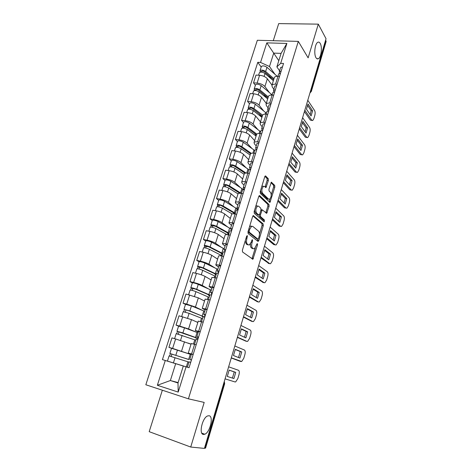 <?xml version="1.0" encoding="UTF-8"?>
<svg xmlns="http://www.w3.org/2000/svg" width="472" height="472" viewBox="0 0 472 472"><rect width="100%" height="100%" fill="white"/><g stroke="black" fill="none" stroke-linecap="round" stroke-linejoin="round"><path stroke-width="0.71" d="M247.328 235.581L246.649 236.189L242.372 250.237L242.543 251.983L252.898 259.264L257.559 244.75L257.216 243.552L254.449 248.785L253.346 248.714L252.538 248.101C251.558 247.045 251.393 245.222 252.048 242.626L252.585 240.844L252.225 239.623L251.281 242.03L249.411 244.909L248.248 244.838L247.411 244.201C246.402 243.115 246.225 241.251 246.891 238.614L247.328 235.581M315.974 57.684C316.688 58.864 317.491 59.206 318.393 58.723C321.196 57.401 322.447 47.082 320.228 43.442C319.514 42.185 318.683 41.807 317.75 42.315C314.918 43.636 313.709 54.209 315.974 57.684M203.462 434.452L204.795 434.228C210.105 432.334 213.81 416.168 209.055 415.732L207.597 415.944C202.281 417.797 198.576 434.323 203.462 434.452M268.385 180.457L268.255 178.687L265.665 175.991L265.264 175.926L264.762 176.711L260.214 191.65L260.355 193.431L269.978 202.394L274.828 187.107L274.704 185.378L271.329 182.204L268.946 189.237L269.075 190.983L270.592 192.499C271.665 194.965 271.329 197.219 269.571 199.261L268.597 199.125L262.52 193.225C261.382 190.723 261.712 188.422 263.518 186.322L264.568 186.475L265.972 187.555L268.385 180.457L267.164 180.292L267.028 178.516L264.916 176.327M298.316 41.389L308.133 57.849L318.305 24.143L326.046 38.728L204.417 448.4L190.729 447.043L204.193 402.415L188.417 398.828L298.316 41.389L257.34 40.273L145.83 384.757L188.417 398.828M253.606 215.621L252.662 216.441L247.983 231.823L248.142 233.581L257.918 241.375L258.827 240.519L263.287 225.616L263.152 223.917L253.263 215.562M254.142 211.586L258.756 196.429L259.677 195.662L268.969 204.512L269.099 206.223L266.698 213.32L262.231 209.81L260.414 214.884L260.562 216.618L264.491 220.1L264.208 221.881L254.296 213.362L254.142 211.586M162.35 390.214L149.193 431.668L190.729 447.043M318.305 24.143L278.71 23.6L273.276 40.704M325.633 40.102L326.128 41.554L311.361 91.356M224.654 383.754L205.574 448.111L205.237 448.158L224.371 383.671L224.265 381.529M204.512 448.081L205.237 448.158M191.408 354.23L188.269 353.08L193.178 354.431M191.042 344.212L175.631 338.937L172.61 348.424L191.29 354.614L171.519 348.295L169.873 353.457L170.386 353.646L169.625 356.041M172.61 348.424L168.923 347.351L171.837 348.36M196.187 344.755L191.254 343.522M175.631 338.937L171.944 337.893L168.923 347.351M198.346 331.94L195.308 330.542L200.252 331.663M198.069 332.825L184.511 327.822L178.587 326.14L176.038 325.102L179.72 326.099L188.546 328.954L196.051 332.064M203.208 322.14L198.246 321.149M197.839 322.453L191.479 319.638L179.018 315.792L176.038 325.102M205.178 309.992L202.24 308.352L207.208 309.26M185.525 304.375L183.042 303.195L186.717 304.115L195.449 307.036L202.152 310.263M210.117 299.885L205.125 299.124M204.529 301.03L198.34 297.861L185.974 294.026L183.042 303.195M211.904 288.38L209.066 286.51L214.058 287.206M192.358 282.94L189.945 281.625L193.608 282.474C197.178 283.359 200.057 284.356 202.246 285.454L208.506 288.905M216.925 277.978L211.898 277.442M211.126 279.925L205.09 276.421C202.919 275.282 200.057 274.279 196.494 273.418L192.83 272.598L189.945 281.625M218.524 267.099L215.787 264.998C216.064 264.698 217.208 264.751 219.22 265.164L220.802 265.5M199.09 261.824L196.735 260.385L200.393 261.163C203.951 261.995 206.801 263.004 208.943 264.202L214.884 267.895M223.622 256.414L222.041 256.089C220.029 255.694 218.884 255.665 218.601 256.001L218.571 256.095M217.621 259.14L211.745 255.305C209.621 254.072 206.783 253.051 203.237 252.243L199.579 251.499L196.735 260.385M225.05 246.142L222.406 243.823C222.701 243.446 223.852 243.446 225.858 243.817L227.439 244.124M205.721 241.033L203.426 239.469L207.078 240.177C210.624 240.956 213.438 241.983 215.533 243.269L221.232 247.222M230.218 235.18L228.643 234.885C226.637 234.531 225.48 234.554 225.173 234.962L225.138 235.068M224.017 238.655L218.294 234.507C216.217 233.186 213.415 232.147 209.875 231.392L206.229 230.714L203.426 239.469M231.475 225.498L228.92 222.967C229.239 222.518 230.395 222.465 232.401 222.796L233.976 223.073M212.252 220.542L210.016 218.86L213.663 219.504C217.191 220.229 219.982 221.279 222.029 222.648L227.516 226.861M236.708 214.264L235.139 213.999C233.138 213.686 231.97 213.763 231.646 214.235L231.61 214.359M230.324 218.477L224.749 214.022C222.719 212.612 219.94 211.556 216.418 210.854L212.778 210.241L210.016 218.86M237.799 205.161L235.911 203.532L235.339 202.423C235.675 201.91 236.844 201.804 238.844 202.099L240.413 202.346M218.683 200.364L216.506 198.565L220.147 199.143C223.663 199.815 226.424 200.883 228.43 202.34L233.723 206.807M243.109 193.673L241.54 193.431C239.54 193.154 238.372 193.284 238.024 193.821L237.982 193.962M236.537 198.594L231.109 193.839C229.121 192.346 226.371 191.272 222.861 190.617L219.226 190.068L216.506 198.565M244.036 185.124L242.195 183.396L241.664 182.186C242.018 181.614 243.192 181.454 245.186 181.708L246.756 181.932M225.026 180.475L222.908 178.569L226.53 179.083C230.041 179.702 232.773 180.788 234.732 182.328L239.853 187.042M249.405 173.383L247.841 173.177C245.847 172.935 244.673 173.112 244.307 173.714L244.26 173.867M242.661 178.994L237.369 173.95C235.428 172.374 232.708 171.289 229.209 170.681L225.581 170.197L222.908 178.569M250.184 165.383L248.39 163.548L247.888 162.25C248.266 161.613 249.446 161.406 251.434 161.625L252.998 161.819M231.274 160.881L229.209 158.863L232.826 159.312C236.325 159.89 239.027 160.987 240.944 162.61L245.906 167.572M255.612 153.4L254.054 153.217C252.066 153.017 250.88 153.241 250.496 153.901L250.443 154.073M248.691 159.683L243.54 154.356C241.646 152.704 238.95 151.595 235.463 151.04L231.846 150.615L229.209 158.863M256.237 145.925L254.491 143.995L254.03 142.609C254.42 141.913 255.606 141.653 257.594 141.842L259.152 142.007M237.434 141.57L235.416 139.446L239.027 139.836C242.514 140.367 245.192 141.482 247.062 143.181L251.871 148.379M261.73 133.718L260.172 133.558C258.184 133.387 256.992 133.665 256.597 134.384L256.538 134.567M254.644 140.644L249.623 135.045C247.77 133.316 245.104 132.195 241.629 131.682L238.018 131.316L235.416 139.446M262.202 126.75L260.503 124.726L260.078 123.251C260.485 122.496 261.677 122.195 263.659 122.348L265.217 122.49M243.499 122.537L241.54 120.313L245.139 120.643C248.614 121.127 251.263 122.26 253.092 124.03L257.765 129.464M267.754 114.318L266.202 114.183C264.22 114.047 263.022 114.371 262.609 115.144L253.924 108.548C251.393 107.061 249.499 106.755 248.248 107.64L248.266 109.239M260.503 121.876L255.623 116.012C253.806 114.206 251.169 113.073 247.7 112.607L244.101 112.301L241.54 120.313M268.084 107.852L266.432 105.74L266.037 104.176C266.456 103.368 267.659 103.02 269.636 103.138L271.188 103.256M249.482 103.775L247.57 101.45L251.163 101.728C254.626 102.164 257.246 103.309 259.039 105.156L263.571 110.82M273.689 95.202L272.137 95.096C270.167 94.99 268.963 95.356 268.533 96.188L268.462 96.4M266.285 103.368L261.529 97.256C259.753 95.373 257.14 94.223 253.688 93.804L250.095 93.55L247.57 101.45M273.884 89.226L272.273 87.019L271.907 85.379C272.35 84.512 273.553 84.122 275.53 84.205L277.076 84.299M255.381 85.279L253.517 82.86L257.104 83.078C260.55 83.473 263.146 84.635 264.898 86.553L269.3 92.435M279.542 76.364L277.996 76.281C276.026 76.21 274.816 76.617 274.368 77.502L274.297 77.727M271.99 85.125L267.353 78.759C265.618 76.812 263.034 75.65 259.588 75.272L256.007 75.072L253.517 82.86M183.295 366.042L175.684 363.676L170.362 380.538L177.997 382.981L183.313 365.995L189.054 367.712L283.542 63.466L280.675 63.342L276.869 66.865L281.082 53.383L273.719 53.112L269.488 66.517L274.958 74.305M178.121 382.586L170.362 380.538L157.353 385.27L165.277 360.484L175.684 363.676M186.086 366.809L178.204 392.096L157.353 385.27M269.488 66.517L260.544 62.44L257.783 62.316L162.421 359.617L165.277 360.484M260.544 62.44L266.804 42.864L286.882 43.442L280.675 63.342M278.799 60.693L266.804 42.864M279.601 70.859L276.869 66.865M261.193 67.042L257.783 62.316M178.204 392.096L177.997 382.981M281.082 53.383L286.882 43.442M245.245 240.808L246.172 243.959L247.411 244.201M247.918 244.773L246.172 243.959M250.508 243.782C250.272 245.788 250.543 247.151 251.316 247.865L252.538 248.101M252.986 248.644L251.316 247.865M251.936 258.792L255.299 248.018M259.458 234.147L262.078 225.41L261.942 223.71L252.915 215.887M257.334 240.903L257.954 239.168M249.204 231.014L249.316 232.242L257.877 239.127L258.508 238.531L259.063 236.69C259.7 234.147 259.547 232.33 258.603 231.239L252.809 226.418L251.6 226.312L249.776 229.121L249.204 231.014L248.278 230.849M247.965 231.876L249.316 232.242M256.856 238.938L248.071 232.017M251.57 226.2L250.361 226.094L249.476 226.92M258.957 195.963L267.76 204.323L268.969 204.512M265.807 212.783L267.889 206.034L267.76 204.323M261.399 209.674L261.051 209.592M259.104 215.084L259.334 216.412L263.282 219.893L264.491 220.1M263.305 221.279L263.282 219.893M258.615 206.205L257.582 206.087C255.706 208.246 255.358 210.571 256.538 213.055L258.768 215.025L259.683 214.223L260.963 209.975L260.821 208.229L258.615 206.205M257.435 206.063L256.343 205.892L255.7 206.47M254.561 210.211L255.299 212.848L256.538 213.055M257.877 214.878L255.299 212.848M265.087 187L267.164 180.292M263.329 186.292L262.284 186.145L261.748 186.605M260.568 190.476L261.287 193.042L262.52 193.225M268.344 199.084L267.388 198.936L261.287 193.042M271.258 194.818L273.624 186.936L273.5 185.213L270.981 182.605M269.099 201.845L270.043 198.871M188.865 359.487L170.386 353.646M188.847 359.558L169.873 353.457M171.188 356.507L171.955 354.083M183.301 366.018L169.277 361.652L184.528 366.355M188.953 362.112L169.094 355.906M185.059 366.508L167.442 361.092L183.301 366.03M189.06 367.688L187.384 367.157L189.071 367.658M187.384 367.157L189.03 361.865L190.718 362.348M229.126 370.172L234.242 371.918L232.43 378.09M225.067 378.845L235.044 381.954L225.061 378.857M191.455 359.994L189.809 359.375L191.496 359.847M189.809 359.375L191.443 354.112L193.137 354.56M235.746 372.367L229.156 370.113L227.28 376.438L233.923 378.568L235.746 372.367L234.242 371.918M235.044 381.954L235.675 381.895L237.853 378.544L238.962 374.756C239.558 372.355 239.392 370.856 238.466 370.272L228.637 366.821M195.662 337.681L176.965 331.22L178.581 326.152M195.591 337.899L197.833 338.483L195.502 337.451L182.9 332.925L176.965 331.22M178.304 334.129L179.035 331.822M195.78 340.194L176.192 333.639M191.066 344.123L187.827 343.002M176.74 333.71L177.454 331.474M202.352 316.199L202.24 316.57L202.724 316.541L200.954 315.579L188.576 310.67L183.944 309.325L185.531 304.346M202.24 316.57L204.771 317.113M205.025 315.326L204.5 317.031L189.856 310.948L183.944 309.325M204.754 311.343L191.443 305.921L185.543 304.322M185.313 312.092L186.009 309.903M202.494 318.606L189.101 313.325L183.183 311.721M197.868 322.352L195.933 321.609M183.744 311.726L184.41 309.644M196.092 339.185L197.803 339.551M235.233 349.486L240.242 351.546L238.507 357.516M239.652 361.145L231.262 357.965M198.417 337.568L196.859 336.719L198.565 337.091M196.859 336.719L198.47 331.539L200.181 331.887M241.741 351.964L235.322 349.321L233.469 355.552L239.941 358.077L241.741 351.964L240.242 351.546M231.304 357.835L241.705 361.499L243.782 358.283L244.874 354.549C245.464 352.171 245.304 350.666 244.402 350.023L234.82 345.988M241.257 329.096L246.154 331.456L244.502 337.238M245.67 341.073L237.375 337.38M205.273 315.497L203.798 314.417L205.521 314.688M205.379 309.349L207.114 309.573M247.652 331.846L241.393 328.825L239.57 334.967L245.877 337.875L247.652 331.846L246.154 331.456M237.451 337.132L246.927 341.415L247.641 341.386L249.623 338.306L250.703 334.624C251.281 332.276 251.133 330.754 250.254 330.058L240.915 325.45M208.943 295.041L208.783 295.56L209.291 295.466L207.58 294.351L195.426 289.07L191.254 288.15L190.818 287.767L192.381 282.875M208.783 295.56L209.58 295.844M209.828 295.041L196.706 289.306C193.839 288.209 191.88 287.696 190.818 287.767M211.338 290.192L198.269 284.362C195.414 283.247 193.455 282.74 192.393 282.84M192.21 290.404L192.871 288.321M209.114 297.342L195.963 291.649C193.095 290.551 191.13 290.038 190.074 290.103L190.063 290.132M204.565 300.918L203.096 300.292M190.641 290.073L191.254 288.15M215.438 274.202L215.232 274.857L215.751 274.698L214.105 273.447L202.169 267.807L198.004 266.975L197.585 266.538L199.119 261.724M215.232 274.857L216.017 275.152M216.335 274.132L203.45 267.996C200.624 266.851 198.671 266.361 197.585 266.538M217.822 269.353L204.99 263.128C202.175 261.966 200.222 261.482 199.137 261.683M199.001 269.04L199.632 267.063M215.633 276.397L202.718 270.303C199.892 269.158 197.939 268.668 196.853 268.833L196.842 268.875M211.161 279.802L209.934 279.235M197.438 268.757L198.004 266.975M218.884 265.954L217.356 270.851L218.394 272.303M221.834 253.665L221.586 254.461L222.123 254.243L220.53 252.85L208.807 246.856L204.647 246.124L204.252 245.623L205.762 240.897M221.586 254.461L222.365 254.762M222.749 253.529L210.093 247.009C207.308 245.812 205.361 245.351 204.252 245.623M224.212 248.821L211.609 242.213C208.836 241.003 206.889 240.549 205.78 240.844M205.692 248.001L206.288 246.13M222.052 255.759L209.373 249.281C206.588 248.089 204.642 247.629 203.532 247.888L203.52 247.936M217.663 258.998L216.577 258.461M204.128 247.759L204.647 246.124M209.881 294.876L211.627 295.029M247.198 308.989L251.989 311.65L250.402 317.249M251.6 321.279L243.404 317.084M212.022 293.761L210.63 292.463L212.37 292.64M212.182 287.483L213.934 287.601M253.482 312.01L247.381 308.617L245.587 314.676L251.729 317.957L253.482 312.01L251.989 311.65M243.511 316.724L252.744 321.568L253.493 321.556L255.387 318.606L256.449 314.971C257.022 312.653 256.88 311.113 256.025 310.364L246.927 305.213M216.618 273.229L218.383 273.282M253.057 289.165L257.736 292.115L256.225 297.537M257.447 301.75L249.34 297.077M217.356 270.851L219.108 270.934M218.896 265.907L220.654 265.972M259.228 292.451L253.287 288.699L251.517 294.67L257.505 298.316L259.228 292.451L257.736 292.115M249.482 296.605L258.479 301.991L259.264 302.003L261.069 299.177L262.119 295.596C262.686 293.295 262.55 291.749 261.718 290.947L252.85 285.253M223.25 251.924L225.032 251.877M258.833 269.618L263.411 272.851L261.966 278.102M263.211 282.486L255.199 277.347M225.215 251.287L223.982 249.564L225.752 249.558M225.48 244.756L227.268 244.673M264.892 273.164L259.104 269.064L257.358 274.952L263.193 278.946L264.892 273.164L263.411 272.851M255.37 276.775L264.137 282.693L264.951 282.722L266.674 280.014L267.707 276.48C268.267 274.208 268.143 272.645 267.335 271.795L258.691 265.583M228.135 233.433L227.846 234.36L228.401 234.082L226.867 232.554L215.35 226.224L211.19 225.581L210.825 225.026L212.306 220.377M227.846 234.36L228.619 234.667M229.067 233.233L216.636 226.342C213.893 225.097 211.952 224.66 210.825 225.026M231.658 230.531L230.507 228.607L218.135 221.61C215.397 220.359 213.462 219.928 212.323 220.318M212.282 227.28L212.848 225.51M227.073 234.667L215.928 228.578C213.179 227.339 211.238 226.902 210.111 227.256L210.093 227.315M224.064 238.507L223.085 237.982M210.713 227.079L211.19 225.581M229.781 230.938L231.575 230.79M264.526 250.337L269.005 253.847L267.624 258.939M268.892 263.482L260.975 257.901M231.976 223.881L230.507 228.607L232.283 228.513M231.994 223.816L233.782 223.704M270.486 254.137L264.845 249.7L263.122 255.505L268.81 259.842L270.486 254.137L269.005 253.847M261.175 257.216L269.718 263.653L270.562 263.712L272.202 261.11L273.223 257.623C273.778 255.376 273.66 253.806 272.869 252.903L264.45 246.183M234.608 213.922L233.109 212.559L221.793 205.898C220.495 205.285 219.568 205.084 219.014 205.308L217.639 205.344L217.291 204.736L218.748 200.163M234.23 213.875L234.348 213.492M235.292 213.232L223.085 205.975C220.377 204.689 218.442 204.276 217.291 204.736M237.74 209.993L235.823 208.063L224.554 201.32C221.858 200.022 219.928 199.615 218.772 200.093M218.778 206.872L219.309 205.196M232.177 213.91L222.383 208.181C219.675 206.901 217.739 206.482 216.589 206.931L216.571 206.996M230.371 218.318L229.469 217.798M217.208 206.707L217.639 205.344M236.212 210.27L238.024 210.034M270.149 231.327L274.521 235.109L273.205 240.036M274.498 244.732L273.754 244.596L266.668 238.72M237.976 210.022L236.932 207.963L238.72 207.786M238.378 203.314L240.195 203.048M276.002 235.375L270.503 230.601L268.804 236.325L274.344 240.997L276.002 235.375L274.521 235.109M266.898 237.935L275.223 244.868L276.09 244.956L277.66 242.46L278.663 239.021C279.212 236.797 279.099 235.215 278.332 234.265L270.132 227.056M239.888 193.29L228.141 185.874C226.861 185.236 225.935 185.053 225.374 185.313L225.527 185.632L223.993 185.407L223.663 184.741L225.097 180.245M241.269 193.396L229.433 185.915C226.761 184.582 224.837 184.192 223.663 184.741M243.375 189.532L230.885 181.325C228.224 179.985 226.3 179.602 225.126 180.168M225.173 186.759L225.675 185.183M238.012 193.868L228.749 188.086C226.07 186.759 224.147 186.369 222.979 186.906L222.955 186.983M236.59 198.423L235.746 197.904M223.604 186.635L223.993 185.407M242.549 189.909L244.378 189.585M275.695 212.571L279.967 216.618L278.704 221.392M257.37 206.223L256.88 205.774M280.02 226.23L279.188 226.088L272.285 219.804M244.077 189.549L243.257 187.632L245.062 187.372M244.679 183.059L246.514 182.705M281.442 216.86L276.085 211.769L274.409 217.415L279.808 222.412L281.442 216.86L279.967 216.618M272.545 218.925L280.657 226.342L281.542 226.46L283.041 224.058L284.032 220.666C284.575 218.471 284.468 216.872 283.719 215.881L275.731 208.193M245.021 173.224L234.395 166.144C233.133 165.489 232.212 165.312 231.64 165.613L231.787 165.955L230.253 165.76L229.947 165.041L231.357 160.622M248.88 169.672L237.121 161.625C234.495 160.244 232.584 159.884 231.38 160.539M246.059 173.071L235.693 166.144C233.056 164.775 231.138 164.409 229.947 165.041M231.475 166.946L231.947 165.46M244.118 174.327L235.015 168.286C232.371 166.917 230.46 166.551 229.268 167.177L229.239 167.259M242.714 178.811L241.918 178.292M229.905 166.858L230.253 165.76M248.791 169.855L250.632 169.436M281.164 194.069L285.336 198.376L284.132 202.995M286.02 208.063L284.551 207.833L277.825 201.143M250.136 169.401L249.493 167.595L251.31 167.265M250.892 163.105L252.738 162.663M286.805 198.594L281.589 193.19L279.937 198.759L285.2 204.069L286.805 198.594L285.336 198.376M278.114 200.169L286.014 208.063L286.923 208.205L288.351 205.904L289.33 202.559C289.867 200.382 289.767 198.777 289.041 197.738L281.253 189.591M250.579 153.772L240.561 146.698C239.316 146.025 238.401 145.86 237.817 146.202L237.953 146.568L236.425 146.397L236.136 145.63L237.522 141.281M254.792 150.562L243.269 142.214C240.673 140.792 238.767 140.45 237.552 141.187M251.275 153.335L241.859 146.668C239.257 145.258 237.351 144.91 236.136 145.63M247.888 162.25L250.496 153.901L249.924 153.311M237.681 147.423L238.124 146.031M250.136 155.07L241.192 148.774C238.584 147.37 236.678 147.022 235.469 147.73L235.439 147.819M248.756 159.489L248.001 158.964M236.112 147.37L236.425 146.397M254.939 150.09L256.798 149.595M286.563 175.82L290.634 180.375L289.489 184.853M291.354 190.08L289.837 189.815L283.288 182.741M256.143 149.565L255.635 147.86L257.464 147.447M257.01 143.447L258.868 142.922M292.103 180.575L287.023 174.87L285.395 180.363L290.516 185.98L292.103 180.575L290.634 180.375M283.601 181.673L291.301 190.021L292.227 190.204L293.59 187.992L294.558 184.688C295.083 182.534 294.994 180.918 294.286 179.838L286.705 171.236M256.449 134.856L246.638 127.534C245.405 126.838 244.496 126.685 243.906 127.068L244.03 127.458L242.502 127.31L242.236 126.496L243.599 122.218M260.65 131.741L249.322 123.08C246.767 121.623 244.868 121.298 243.635 122.118M256.803 134.101L247.936 127.469C245.369 126.018 243.469 125.694 242.236 126.496M256.267 135.44L254.432 133.352M243.8 128.183L244.219 126.874M256.066 136.083L247.275 129.546C244.708 128.101 242.809 127.776 241.575 128.567L241.546 128.667M254.703 140.438L253.983 139.907M242.23 128.166L242.502 127.31M260.998 130.62L262.869 130.042M291.885 157.813L295.867 162.616L294.77 166.946M296.623 172.327L295.059 172.038L288.675 164.586M262.09 130.036L261.683 128.413L263.523 127.93M263.04 124.071L264.91 123.463M297.33 162.793L292.38 156.792L290.77 162.215L295.761 168.12L297.33 162.793L295.867 162.616M289.017 163.43L296.516 172.227L297.454 172.439L298.758 170.309L299.714 167.053C300.239 164.923 300.157 163.294 299.466 162.173L292.079 153.135M262.273 116.224L252.626 108.648C251.411 107.935 250.502 107.787 249.9 108.212L250.024 108.625L248.496 108.495M266.426 113.191L255.293 104.218C252.768 102.725 250.88 102.424 249.623 103.321L249.594 103.427M261.96 117.215L259.122 113.752M249.83 109.221L250.219 107.999M261.913 117.363L253.275 110.595C250.738 109.115 248.844 108.808 247.599 109.681L247.564 109.781M260.573 121.658L259.883 121.127M266.969 111.433L268.851 110.778M297.142 140.048L301.024 145.087L299.98 149.282M301.815 154.816L300.216 154.492L293.997 146.674M267.966 110.802L267.648 109.25L269.5 108.696M268.981 104.979L270.863 104.294M302.487 145.24L297.667 138.957L296.08 144.302L300.935 150.503L302.487 145.24L301.024 145.087M294.363 145.429L301.667 154.657L302.617 154.904L303.862 152.863L304.806 149.642C305.325 147.535 305.248 145.901 304.576 144.739L297.378 135.269M268.007 97.857L258.526 90.028C257.328 89.296 256.426 89.161 255.818 89.621L255.924 90.052L254.408 89.951L254.178 89.049L255.499 84.907M272.12 94.896L261.181 85.627C258.685 84.099 256.803 83.821 255.535 84.795M268.303 96.913L259.83 89.898C257.328 88.37 255.446 88.087 254.178 89.049M266.698 98.099L263.931 94.489M255.777 90.524L256.137 89.391M267.683 98.908L259.187 91.916C256.685 90.394 254.803 90.111 253.535 91.061L253.499 91.173M266.356 103.144L265.695 102.607M254.207 90.577L254.408 89.951M272.857 92.524L274.751 91.786M302.328 122.519L306.121 127.788L305.118 131.847M306.942 137.529L305.301 137.175L299.242 129.004M273.772 91.851L273.53 90.364L275.388 89.739M274.834 86.164L276.734 85.402M307.573 127.924L302.877 121.357L301.313 126.638L306.051 133.116L307.573 127.924L306.121 127.788M299.637 127.676L306.747 137.322L307.709 137.606L308.9 135.641L309.833 132.461C310.34 130.378 310.269 128.732 309.62 127.534L302.611 117.652M273.666 79.744L264.349 71.673C263.164 70.924 262.261 70.8 261.647 71.296L261.748 71.75L260.231 71.667L260.019 70.717L261.317 66.646M277.182 76.269L266.981 67.301C264.521 65.738 262.644 65.478 261.358 66.522M273.978 78.747L265.647 71.508C263.181 69.95 261.305 69.685 260.019 70.717M271.17 78.818L268.822 75.55M261.635 72.098L261.972 71.042M273.365 80.712L265.016 73.502C262.544 71.945 260.668 71.679 259.388 72.706L259.352 72.818M272.061 84.889L271.418 84.34M260.072 72.181L260.231 71.667M278.657 73.886L280.563 73.077M307.449 105.215L311.148 110.713L310.192 114.643M311.998 120.466L310.316 120.083L304.416 111.563M279.512 73.178L279.324 71.75L281.188 71.054M280.604 67.614L282.516 66.776M312.6 110.826L308.027 103.993L306.481 109.203L311.089 115.953L312.6 110.826L311.148 110.713M304.835 110.153L311.762 120.207L312.735 120.531L313.874 118.637L314.794 115.504C315.296 113.439 315.231 111.787 314.6 110.548L307.773 100.259M253.688 93.804L251.163 101.728M247.7 112.607L245.139 120.643M241.629 131.682L239.027 139.836M235.463 151.04L232.826 159.312M229.209 170.681L226.53 179.083M222.861 190.617L220.147 199.143M216.418 210.854L213.663 219.504M209.875 231.392L207.078 240.177M203.237 252.243L200.393 261.163M196.494 273.418L193.608 282.474M189.644 294.917L186.717 304.115M182.693 316.753L179.72 326.099M259.588 75.272L257.104 83.078M267.353 78.759L264.898 86.553M261.529 97.256L259.039 105.156M272.137 95.096L269.636 103.138M255.623 116.012L253.092 124.03M266.202 114.183L263.659 122.348M249.623 135.045L247.062 143.181M260.172 133.558L257.594 141.842M243.54 154.356L240.944 162.61M254.054 153.217L251.434 161.625M237.369 173.95L234.732 182.328M247.841 173.177L245.186 181.708M231.109 193.839L228.43 202.34M241.54 193.431L238.844 202.099M224.749 214.022L222.029 222.648M235.139 213.999L232.401 222.796M218.294 234.507L215.533 243.269M228.643 234.885L225.858 243.817M211.745 255.305L208.943 264.202M222.041 256.089L219.22 265.164M205.09 276.421L202.246 285.454M215.338 277.63L212.471 286.84M198.34 297.861L195.449 307.036M208.53 299.502L205.621 308.859M191.479 319.638L188.546 328.954M201.615 321.727L198.659 331.232M184.511 341.757L181.531 351.215M194.594 344.3L191.585 353.965M277.996 76.281L275.53 84.205M223.693 383.471L224.654 383.748L224.3 381.417M310.777 90.14L311.231 90.848L326.052 40.887M310.116 92.365L311.231 90.848L311.331 91.444L309.933 92.984M245.965 238.443L246.891 238.614M247.015 244.602L248.248 244.838M251.688 240.679L252.585 240.844M251.139 242.455L252.048 242.626M252.131 248.478L253.346 248.714M256.697 244.584L257.559 244.75M252.272 258.107L253.488 258.349M246.514 236.637L247.44 236.808M261.942 223.71L263.152 223.917M262.078 225.41L263.287 225.616M257.612 240.295L258.827 240.519M256.662 238.903L257.877 239.127M248.856 228.955L249.776 229.121M259.299 195.603L259.677 195.662M267.889 206.034L269.099 206.223M266.013 212.294L267.223 212.494M260.81 210.494L261.695 210.642M259.464 214.725L260.414 214.884M259.334 216.412L260.562 216.618M257.541 214.825L258.768 215.025M265.252 186.587L266.479 186.759M267.388 198.936L268.597 199.125M271.312 182.21L271.701 182.263M273.5 185.213L274.704 185.378M273.624 186.936L274.828 187.107M269.282 201.402L270.486 201.591M265.246 175.938L265.665 175.991M267.028 178.516L268.255 178.687M188.67 359.375L190.257 354.283M175.832 355.245L177.472 350.065M186.328 366.886L187.921 361.782M173.407 362.909L175.053 357.699M195.502 337.451L197.066 332.435M182.9 332.925L184.511 327.822M193.467 343.988L194.765 339.822M180.528 340.412L182.133 335.338M202.228 315.856L203.768 310.924M189.856 310.948L191.443 305.921M200.488 321.444L201.503 318.199M187.561 318.199L189.101 313.325M241.027 361.54L239.534 361.109M246.927 341.415L245.434 341.014M208.854 294.593L210.37 289.731M196.706 289.306L198.269 284.362M207.409 299.248L208.14 296.894M194.482 296.333L195.963 291.649M215.385 273.648L216.878 268.857M203.45 267.996L204.99 263.128M214.217 277.4L214.677 275.913M201.296 274.804L202.718 270.303M221.816 253.01L223.285 248.29M210.093 247.009L211.609 242.213M220.92 255.889L221.12 255.246M208.005 253.606L209.373 249.281M252.744 321.568L251.257 321.19M258.479 301.991L256.998 301.643M264.137 282.693L262.656 282.368M228.153 232.678L229.598 228.029M216.636 226.342L218.135 221.61M214.612 232.725L215.928 228.578M269.718 263.653L268.243 263.352M234.395 212.642L235.823 208.063M223.085 205.975L224.554 201.32M221.126 212.158L222.383 208.181M275.223 244.868L273.754 244.596M240.549 192.9L241.953 188.381M229.433 185.915L230.885 181.325M227.539 191.897L228.749 188.086M280.657 226.342L279.188 226.088M246.726 173.077L247.995 168.988M235.693 166.144L237.121 161.625M233.858 171.938L235.015 168.286M286.014 208.063L284.551 207.833M252.933 153.14L253.954 149.872M241.859 146.668L243.269 142.214M240.083 152.273L241.192 148.774M291.301 190.021L289.837 189.815M259.057 133.499L259.824 131.027M247.936 127.469L249.322 123.08M246.219 132.892L247.275 129.546M296.516 172.227L295.059 172.038M265.087 114.153L265.618 112.448M253.924 108.548L255.293 104.218M252.266 113.793L253.275 110.595M301.667 154.657L300.216 154.492M271.028 95.079L271.323 94.129M259.83 89.898L261.181 85.627M258.225 94.966L259.187 91.916M306.747 137.322L305.301 137.175M265.647 71.508L266.981 67.301M264.096 76.411L265.016 73.502M311.762 120.207L310.316 120.083M316.806 58.658L318.393 58.723M201.827 433.178L204.795 434.228M274.368 77.502L271.907 85.379M191.26 343.504L188.269 353.08M198.258 321.113L195.308 330.542M205.143 299.071L202.24 308.352M211.922 277.371L209.066 286.51M218.601 256.001L215.787 264.998M225.173 234.962L222.406 243.823M231.646 214.235L228.92 222.967M238.024 193.821L235.339 202.423M244.307 173.714L241.664 182.186M256.597 134.384L254.03 142.609M262.609 115.144L260.078 123.251M268.533 96.188L266.037 104.176M252.461 259.175L252.898 259.264M257.859 241.322L258.261 241.398M250.361 226.094L251.6 226.312M266.32 213.255L266.698 213.32M261.046 209.615L262.231 209.81M256.343 205.892L257.582 206.087M265.588 187.502L265.972 187.555M262.284 186.145L263.518 186.322M269.612 202.335L269.978 202.394M191.089 360.201L191.184 359.894M167.442 361.092L169.094 355.9M197.845 338.453L198.157 337.433M174.599 338.642L176.198 333.627M181.661 316.488L183.189 311.697M196.098 339.173L194.505 344.277M203.048 316.83L201.532 321.703M205.385 309.319L203.798 314.417M211.356 294.965L211.786 293.56M188.617 294.67L190.074 290.103M218.105 273.229L218.447 272.132M195.467 273.188L196.853 268.833M224.755 251.824L225.008 251.021M202.211 252.036L203.532 247.888M209.892 294.841L208.447 299.484M212.193 287.448L210.63 292.463M216.63 273.188L215.256 277.607M223.268 251.871L221.958 256.072M225.498 244.702L223.982 249.564M231.304 230.749L231.463 230.236M208.854 231.203L210.111 227.256M229.799 230.873L228.554 234.867M215.397 210.677L216.589 206.931M236.236 210.199L235.056 213.987M238.395 203.243L236.932 207.963M221.84 190.464L222.979 186.906M242.573 189.832L241.457 193.42M244.702 182.983L243.257 187.632M228.194 170.545L229.268 167.177M248.815 169.767L247.759 173.165M250.915 163.017L249.493 167.595M234.448 150.922L235.469 147.73M254.968 149.996L253.971 153.211M257.039 143.346L255.635 147.86M240.614 131.582L241.575 128.567M261.028 130.52L260.09 133.546M263.069 123.971L261.683 128.413M248.248 107.64L249.623 103.321M246.691 112.519L247.599 109.681M267.005 111.327L266.114 114.177M269.016 104.867L267.648 109.25M252.685 93.733L253.535 91.061M272.893 92.412L272.055 95.09M274.869 86.046L273.53 90.364M258.585 75.213L259.388 72.706M278.692 73.768L277.914 76.275M280.645 67.49L279.324 71.75"/></g></svg>
